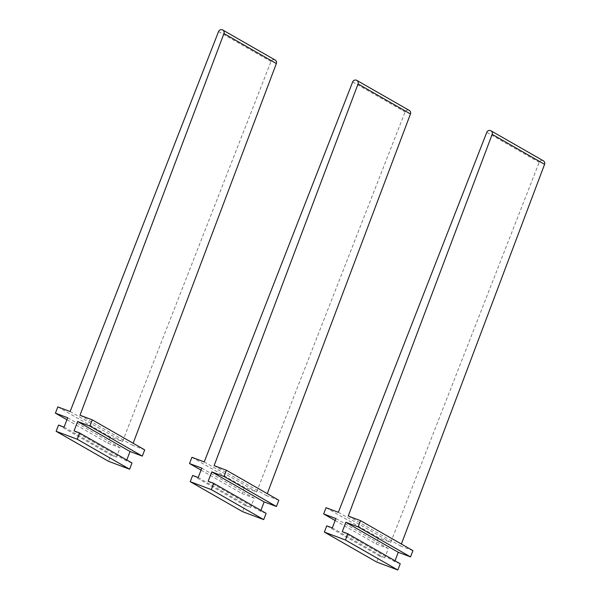<?xml version="1.0" encoding="UTF-8"?>
<svg xmlns="http://www.w3.org/2000/svg" width="600" height="600" viewBox="0 0 600 600"><rect width="100%" height="100%" fill="white"/><g stroke="black" fill="none" stroke-linecap="round" stroke-linejoin="round"><path stroke-width="0.45" stroke-dasharray="3 2.25" d="M326.048 507.69L378.45 537.69L390.75 542.31L539.183 162.308A2.948 2.88 119.8 0 1 543.338 160.785M338.347 512.31L390.75 542.31M348.233 516.023L400.627 546.023L401.385 544.035M412.935 550.643L400.627 546.023M342.27 531.66L394.673 561.66L400.23 563.752M395.018 560.768L394.673 561.66M326.752 525.832L379.155 555.832L376.755 562.08M332.31 527.918L384.713 557.918L379.155 555.832M335.91 518.543L388.312 548.543L384.713 557.918M335.153 520.523L376.05 543.938L388.312 548.543M378.45 537.69L376.05 543.938M191.933 457.298L244.335 487.298L256.635 491.918L405.075 111.915A2.948 2.88 119.8 0 1 409.23 110.392M204.233 461.918L256.635 491.918M214.118 465.63L266.52 495.63L267.27 493.643M278.82 500.257L266.52 495.63M208.163 481.275L260.558 511.275L266.115 513.36M260.903 510.375L260.558 511.275M192.638 475.44L245.04 505.44L242.64 511.688M198.195 477.525L250.597 507.525L245.04 505.44M201.795 468.158L254.197 498.158L250.597 507.525M201.038 470.13L241.935 493.545L254.197 498.158M244.335 487.298L241.935 493.545M57.818 406.905L110.22 436.905L122.52 441.533L270.96 61.53A2.948 2.88 119.8 0 1 275.115 60M70.125 411.533L122.52 441.533M80.002 415.237L132.405 445.237L133.155 443.25M144.705 449.865L132.405 445.237M74.047 430.882L126.45 460.882L132 462.967M126.788 459.982L126.45 460.882M58.53 425.048L110.925 455.048L108.525 461.303M64.08 427.14L116.483 457.14L110.925 455.048M67.68 417.765L120.083 447.765L116.483 457.14M66.922 419.745L107.82 443.153L120.083 447.765M110.22 436.905L107.82 443.153M486.787 132.308L539.183 162.308M352.673 81.915L405.075 111.915M218.558 31.53L270.96 61.53"/><path stroke-width="0.9" d="M360.532 520.643L358.132 526.898L345.87 522.285L342.27 531.66L347.827 533.752L345.428 540L324.353 532.08L326.752 525.832L332.31 527.918L335.91 518.543L323.647 513.938L326.048 507.69L338.347 512.31L486.787 132.308A2.948 2.88 119.8 0 1 490.942 130.785A2.948 2.88 119.8 0 1 492.18 134.34L348.233 516.023L360.532 520.643L412.935 550.643L410.535 556.898L398.272 552.285L395.018 560.768M490.942 130.785L543.338 160.785A2.948 2.88 119.8 0 1 544.582 164.333L401.385 544.035M358.132 526.898L410.535 556.898M345.87 522.285L398.272 552.285M347.827 533.752L400.23 563.752L397.83 570L376.755 562.08L324.353 532.08M345.428 540L397.83 570M323.647 513.938L335.153 520.523M226.417 470.257L224.017 476.505L211.755 471.9L208.163 481.275L213.712 483.36L211.32 489.607L190.245 481.688L192.638 475.44L198.195 477.525L201.795 468.158L189.532 463.545L191.933 457.298L204.233 461.918L352.673 81.915A2.948 2.88 119.8 0 1 356.827 80.392A2.948 2.88 119.8 0 1 358.065 83.948L214.118 465.63L226.417 470.257L278.82 500.257L276.42 506.505L264.157 501.9L260.903 510.375M356.827 80.392L409.23 110.392A2.948 2.88 119.8 0 1 410.467 113.948L267.27 493.643M224.017 476.505L276.42 506.505M211.755 471.9L264.157 501.9M213.712 483.36L266.115 513.36L263.715 519.607L242.64 511.688L190.245 481.688M211.32 489.607L263.715 519.607M189.532 463.545L201.038 470.13M92.302 419.865L89.903 426.112L77.648 421.507L74.047 430.882L79.605 432.967L77.205 439.215L56.13 431.303L58.53 425.048L64.08 427.14L67.68 417.765L55.418 413.153L57.818 406.905L70.125 411.533L218.558 31.53A2.948 2.88 119.8 0 1 222.712 30A2.948 2.88 119.8 0 1 223.95 33.555L80.002 415.237L92.302 419.865L144.705 449.865L142.305 456.112L130.042 451.507L126.788 459.982M222.712 30L275.115 60A2.948 2.88 119.8 0 1 276.353 63.555L133.155 443.25M89.903 426.112L142.305 456.112M77.648 421.507L130.042 451.507M79.605 432.967L132 462.967L129.6 469.215L108.525 461.303L56.13 431.303M77.205 439.215L129.6 469.215M55.418 413.153L66.922 419.745M492.18 134.34L544.582 164.333M358.065 83.948L410.467 113.948M223.95 33.555L276.353 63.555"/></g></svg>
